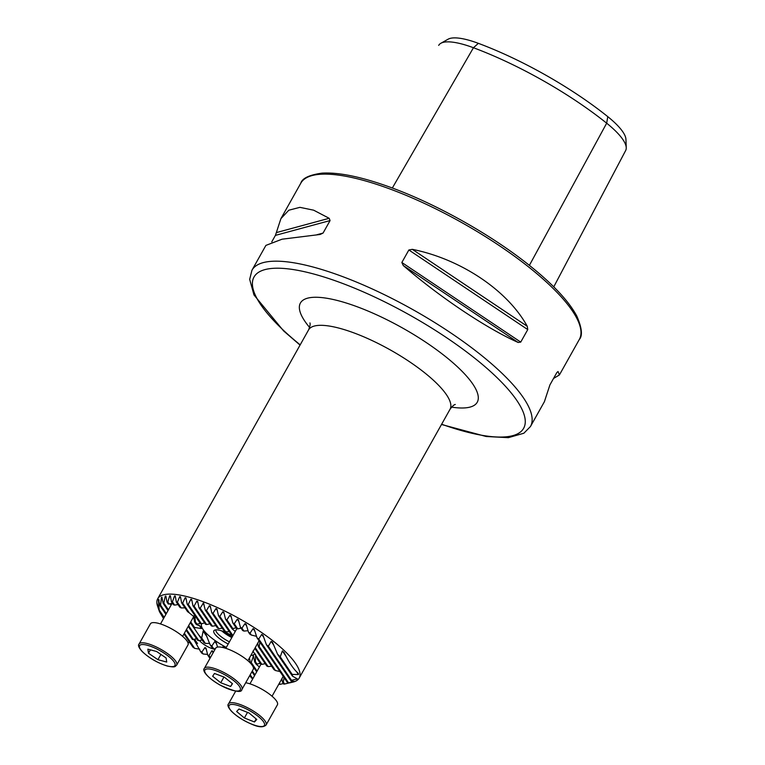 <?xml version="1.0" encoding="UTF-8"?>
<svg xmlns="http://www.w3.org/2000/svg" width="765" height="765" viewBox="0 0 765 765"><rect width="100%" height="100%" fill="white"/><g stroke="black" fill="none" stroke-linecap="round" stroke-linejoin="round"><path stroke-width="1.15" d="M228.209 644.015A16.476 4.58 29.3 0 1 214.42 630.217A16.476 4.58 29.3 0 1 223.17 631.412A16.476 4.58 29.3 0 1 232.637 636.126M215.864 629.853A15.204 4.227 -150.7 0 0 229.414 641.873M236.127 627.816L232.837 628.572A16.725 4.647 -150.7 0 0 232.168 628.906L235.266 631.431M241.052 628.161L237.743 628.868A16.725 4.647 -150.7 0 0 236.681 628.629L232.809 622.94L230.934 615.758L229.93 615.232L226.889 619.822A75.534 20.999 -150.7 0 0 225.522 619.124L223.801 612.172L222.835 611.704L219.832 616.351A75.534 20.999 -150.7 0 0 218.513 615.729L216.916 608.959L215.979 608.538L213.033 613.262A75.534 20.999 -150.7 0 0 211.762 612.708L210.27 606.09L209.371 605.717L206.483 610.527A75.534 20.999 -150.7 0 0 205.259 610.049L203.461 602.992L200.172 608.146A75.534 20.999 -150.7 0 0 198.986 607.726L197.657 601.338L196.815 601.06L194.09 606.11A75.534 20.999 -150.7 0 0 192.952 605.756L191.68 599.464L190.868 599.225L188.247 604.427A75.534 20.999 -150.7 0 0 187.157 604.149L185.943 597.924L185.159 597.742L182.663 603.126A75.534 20.999 -150.7 0 0 181.63 602.925L180.454 596.757L179.708 596.633L177.375 602.246A75.534 20.999 -150.7 0 0 176.39 602.131L175.242 596.002L174.544 595.935L172.402 601.845A75.534 20.999 -150.7 0 0 171.494 601.826L170.356 595.725L169.706 595.725L167.831 602.026A75.534 20.999 -150.7 0 0 167.019 602.151L165.871 596.031L165.278 596.126L163.806 603.002A75.534 20.999 -150.7 0 0 163.108 603.308L161.912 597.121L161.415 597.35L160.602 605.201A75.534 20.999 -150.7 0 0 160.134 605.832L158.431 599.865L159.187 610.03A75.534 20.999 -150.7 0 0 159.455 611.742L157.274 603.958M260.282 663.322L257.002 664.077A16.725 4.647 -150.7 0 0 256.332 664.412L259.431 666.946M265.216 663.676L261.898 664.374A16.725 4.647 -150.7 0 0 260.836 664.144L257.145 658.713L256.457 656.188M169.658 603.891L171.264 604.799M172.431 603.212L169.18 604.006A16.725 4.647 -150.7 0 0 168.3 604.044L167.019 602.151M178.226 604.493L174.64 605.125A16.725 4.647 -150.7 0 0 173.492 604.771L171.494 601.826M193.813 639.397L200.325 651.12A16.725 4.647 -150.7 0 0 201.874 652.057L204.944 647.525L206.005 648.127L207.726 655.089A16.725 4.647 -150.7 0 0 208.998 655.634L211.838 650.757L212.68 651.034L213.053 652.899M206.416 649.686L204.944 647.525L206.005 648.127M196.595 638.718L193.335 639.511A16.725 4.647 -150.7 0 0 192.464 639.55L186.086 630.178M202.381 639.999L198.795 640.64A16.725 4.647 -150.7 0 0 197.657 640.286L188.209 626.392M199.493 640.506A10.643 2.964 -150.7 0 0 211.398 648.347A10.643 2.964 -150.7 0 0 215.061 649.322M221.802 630.934A15.204 4.227 -150.7 0 0 231.833 637.551M224.327 647.869L223.093 646.588L222.529 647.419M224.145 647.18L223.093 646.588L223.877 647.754M217.604 647.085L215.893 641.825M216.093 642.246L214.869 641.414L211.838 646.014A35.486 9.869 29.3 0 1 210.126 644.819L205.766 633.975L203.165 631.115L201.702 638.01A35.486 9.869 29.3 0 1 198.795 635.055L195.018 629.509A35.486 9.869 29.3 0 1 194.52 627.443L201.415 628.534L200.564 626.315L196.27 624.441A35.486 9.869 29.3 0 1 196.968 624.154L200.248 623.399M187.157 604.149L200.459 623.705A35.486 9.869 29.3 0 1 201.386 623.733L204.638 622.949M192.952 605.756L205.575 624.317A35.486 9.869 29.3 0 1 206.627 624.546L209.926 623.819M198.986 607.726L211.303 625.827A35.486 9.869 29.3 0 1 212.46 626.21L215.835 625.598M201.931 623.599A30.418 8.453 -150.7 0 0 226.297 647.419M289.725 682.858L292.957 682.093A81.109 22.548 -150.7 0 0 299.182 678.106A81.109 22.548 -150.7 0 0 203.605 601.883A81.109 22.548 -150.7 0 0 157.724 598.718A81.109 22.548 -150.7 0 0 157.552 606.11L159.235 610.986M203.853 603.547L203.461 602.992M210.27 606.09L209.371 605.717L210.585 607.515M216.916 608.959L215.979 608.538L217.26 610.413M223.801 612.172L222.835 611.704L224.164 613.664M230.934 615.758L229.93 615.232L231.336 617.298M290.528 682.648L287.86 683.155A75.534 20.999 -150.7 0 0 288.548 682.849L294.391 681.424L291.063 680.965A75.534 20.999 -150.7 0 0 291.532 680.324L297.375 678.909L292.469 676.136A75.534 20.999 -150.7 0 0 292.211 674.424L298.446 674.539L298.321 673.401C293.674 669.432 288.979 662.528 284.236 652.698L282.371 650.91L280.248 656.839A75.534 20.999 -150.7 0 0 277.571 654.228L272.598 642.495L271.193 641.376L268.333 646.234A75.534 20.999 -150.7 0 0 266.392 644.694L262.997 635.275L261.745 634.395L258.733 639.014A75.534 20.999 -150.7 0 0 257.011 637.809L254.267 629.356L253.11 628.601L250.04 633.152A75.534 20.999 -150.7 0 0 248.453 632.129L246.11 624.259L245.01 623.599L241.931 628.132A75.534 20.999 -150.7 0 0 240.43 627.243L238.355 619.765L237.313 619.181L234.243 623.724A75.534 20.999 -150.7 0 0 232.809 622.94M238.355 619.765L237.313 619.181L238.795 621.362M246.11 624.259L245.01 623.599L246.598 625.933M272.598 642.495L272.33 641.959M296.533 671.718L298.446 674.539L298.321 673.401M296.485 678.565L297.04 679.368L297.375 678.909M293.731 681.405L294.391 681.424M281.855 678.775L282.486 682.16L283.825 684.13A75.534 20.999 -150.7 0 0 284.647 684.015L288.51 683.088M278.976 683.9L279.263 684.321A75.534 20.999 -150.7 0 0 280.172 684.331L283.423 683.537M249.782 675.495L251.494 678.01A75.534 20.999 -150.7 0 0 252.68 678.431L253.014 678.373M300.052 345.091L283.633 330.949L253.98 294.946L249.677 279.359L251.953 270.236A159.684 44.399 29.3 0 1 342.29 276.481A159.684 44.399 29.3 0 1 530.461 426.526L544.403 401.692L549.892 384.958L556.91 372.45L558.048 371.541L559.416 374.936L553.525 378.474M412.335 249.342C460.807 259.058 507.558 290.365 527.267 326.301L527.754 329.591L520.736 342.098L518.192 342.481C486.291 328.281 439.531 296.973 403.26 265.522L401.845 262.491L408.864 249.983L412.335 249.342L527.267 326.301M271.776 241.855L275.419 235.381L280.908 218.647L288.807 210.212L299.918 207.344L313.65 210.184L329.18 218.293L330.078 220.569L323.06 233.076L320.095 234.472L282.027 239.206L265.895 245.402L251.953 270.236M438.842 45.125L438.689 45.384A153.134 42.582 29.3 0 1 438.842 45.125A61.382 17.069 29.3 0 1 440.87 43.27L448.118 39.197A56.993 15.845 29.3 0 1 478.364 43.337A148.745 41.358 29.3 0 1 607.773 116.643L606.674 123.194L529.39 265.369M553.764 286.865L625.665 150.523A61.382 17.069 -150.7 0 0 626.248 147.721L625.942 139.412A56.993 15.845 -150.7 0 0 607.773 116.643M207.726 655.089L209.725 658.034A75.534 20.999 -150.7 0 0 210.059 658.225M200.325 651.12L201.616 653.014A75.534 20.999 -150.7 0 0 203.213 654.027L207.564 654.391M183.963 633.956L192.933 647.152A75.534 20.999 -150.7 0 0 194.654 648.357L199.722 649.179M187.731 642.227L190.007 642.839M157.361 604.235L158.422 608.768M159.713 612.115L163.538 618.569M158.776 599.406L159.063 600.783M161.912 597.121L161.415 597.35L162.17 598.45M165.871 596.031L165.278 596.126L166.11 597.35M170.356 595.725L169.706 595.725L170.605 597.044M175.242 596.002L174.544 595.935L175.491 597.322M180.454 596.757L179.708 596.633L180.703 598.087M185.943 597.924L185.159 597.742L186.201 599.272M191.68 599.464L190.868 599.225L191.948 600.821M197.657 601.338L196.815 601.06L197.934 602.715M205.259 610.049L217.547 628.113A35.486 9.869 29.3 0 1 218.8 628.629L222.299 628.189M211.762 612.708L224.298 631.144A35.486 9.869 29.3 0 1 225.656 631.814L229.337 631.632M218.513 615.729L231.642 635.036A35.486 9.869 29.3 0 1 232.856 635.734M252.871 651.111L256.648 656.657A35.486 9.869 29.3 0 1 256.849 657.212A35.486 9.869 29.3 0 1 257.145 658.713M255.625 654.515L255.395 661.715A35.486 9.869 29.3 0 1 254.697 662.012L253.511 655.835L251.207 662.461A35.486 9.869 29.3 0 1 250.279 662.423L249.447 657.957M253.511 655.835L252.986 656.026L253.77 657.173M250.872 655.423A30.418 8.453 -150.7 0 0 254.888 653.386M440.87 43.27A61.382 17.069 29.3 0 1 473.449 47.736A153.134 42.582 29.3 0 1 606.674 123.194A61.382 17.069 -150.7 0 1 626.248 147.721M212.46 626.21L200.172 608.146M206.627 624.546L194.09 606.11M201.386 623.733L188.247 604.427M215.223 649.016L213.473 648.414A16.725 4.647 -150.7 0 0 211.733 647.18L210.126 644.819M213.473 648.414L211.838 646.014M196.968 624.154L195.333 621.744L195.008 617.575L189.318 612.908A16.725 4.647 -150.7 0 0 187.578 611.665L181.63 602.925M196.27 624.441L194.664 622.079A16.725 4.647 -150.7 0 0 195.333 621.744M189.318 612.908L182.663 603.126M193.469 615.902L194.664 622.079M209.629 643.384L205.403 643.442A16.725 4.647 -150.7 0 0 204.045 642.782L198.795 635.055M205.403 643.442L201.702 638.01M194.52 627.443L190.82 622.022A16.725 4.647 -150.7 0 1 190.676 621.993M195.018 629.509L190.332 622.614M184.987 607.85L181.238 607.936A16.725 4.647 -150.7 0 0 179.89 607.267L176.39 602.131M181.238 607.936L177.375 602.246M212.947 652.392L211.838 650.757L212.68 651.034M174.64 605.125L172.402 601.845M198.795 640.64L188.611 625.674M210.375 657.661L208.998 655.634M169.18 604.006L167.831 602.026M193.335 639.511L186.488 629.452M203.213 654.027L201.874 652.057M168.032 610.547L163.108 603.308M194.654 648.357L184.365 633.238M168.443 609.82L163.806 603.002M165.909 614.333L160.134 605.832M166.321 613.606L160.602 605.201M163.787 618.11L159.455 611.742M164.198 617.384L159.187 610.03M254.563 675.619L251.905 671.708M218.8 628.629L206.483 610.527M256.686 671.833L252.45 665.607M252.163 665.187L250.279 662.423M225.656 631.814L213.033 613.262M232.933 635.6L219.832 616.351M256.332 664.412L254.697 662.012M232.168 628.906L225.522 619.124M232.837 628.572L226.889 619.822M257.002 664.077L255.395 661.715M248.013 630.704L243.939 631.077A16.725 4.647 -150.7 0 0 242.668 630.532L240.43 627.243M271.661 666.248L268.094 666.583A16.725 4.647 -150.7 0 0 266.822 666.038L254.822 648.385M237.743 628.868L234.243 623.724M261.898 664.374L256.648 656.657M256.514 636.337L251.331 635.046A16.725 4.647 -150.7 0 0 249.792 634.099L248.453 632.129M279.942 671.517L275.496 670.551A16.725 4.647 -150.7 0 0 273.956 669.614L258.331 646.645A16.725 4.647 -150.7 0 0 259.201 646.607L259.899 642.065M257.69 643.26L258.331 646.645M268.094 666.583L255.223 647.668M243.939 631.077L241.931 628.132M280.172 684.331L279.378 683.174M275.496 670.551L259.201 646.607M251.331 635.046L250.04 633.152M284.647 684.015L283.356 682.112L284.064 677.57M282.486 682.16A16.725 4.647 -150.7 0 0 283.356 682.112M252.68 678.431L250.184 674.768M254.965 674.893L252.307 670.981M257.088 671.106L251.207 662.461M287.86 683.155L257.011 637.809M291.063 680.965L266.392 644.694M288.548 682.849L258.733 639.014M292.469 676.136L277.571 654.228M291.532 680.324L268.333 646.234M292.211 674.424L280.248 656.839M176.667 665.081L187.989 644.914A21.544 5.986 -150.7 0 0 179.469 633.85A21.544 5.986 -150.7 0 0 158.699 623.408A21.544 5.986 -150.7 0 0 150.409 623.829L139.096 643.996A21.544 5.986 29.3 0 1 147.377 643.575A21.544 5.986 29.3 0 1 168.147 654.018A21.544 5.986 29.3 0 1 176.667 665.081C174.678 666.64 175.912 667.663 167.43 666.086C157.657 663.016 149.232 658.158 142.166 651.522C138.752 647.678 137.729 645.163 139.096 643.996M166.082 657.967L166.732 662.05L157.934 659.688L148.487 653.234L147.846 649.15L156.634 651.512L166.082 657.967M160.889 654.419L157.934 659.688M150.399 649.839L148.487 653.234M235.706 691.091L228.525 703.877A21.544 5.986 29.3 0 1 241.702 705.101A21.544 5.986 29.3 0 1 266.105 724.962L277.418 704.794A21.544 5.986 -150.7 0 0 253.014 684.933A21.544 5.986 -150.7 0 0 245.708 682.743M256.801 719.463L254.458 721.959L244.379 717.972L236.643 711.498L238.976 709.012L249.055 712.999L256.801 719.463M256.151 718.928L254.458 721.959M247.516 712.387L244.379 717.972M253.205 669.375A21.544 5.986 -150.7 0 0 253.263 669.289A21.544 5.986 -150.7 0 0 237.58 653.616A21.544 5.986 -150.7 0 0 215.74 648.108A21.544 5.986 -150.7 0 0 215.682 648.204A21.544 5.986 -150.7 0 0 215.634 648.299M220.741 682.763L212.651 676.26L214.468 673.468L224.374 677.178L232.464 683.69L230.657 686.482L220.741 682.763L223.963 677.025M232.292 683.547L230.657 686.482M299.182 678.106L450.021 409.304A81.109 22.548 -150.7 0 0 354.444 333.091A81.109 22.548 -150.7 0 0 308.563 329.925C310.007 326.33 310.466 323.997 309.93 322.906M309.615 327.449A101.382 28.19 29.3 0 1 357.762 306.975A101.382 28.19 29.3 0 1 464.355 373.683A101.382 28.19 29.3 0 1 451.589 407.123M391.135 189.424A159.684 44.399 29.3 0 1 579.306 339.478C582.777 335.711 581.935 327.898 576.791 316.041C568.911 301.324 553.344 284.618 530.069 265.914C492.708 235.792 438.46 205.077 392.799 188.19C363.126 177.184 339.564 172.163 322.122 173.119C309.318 174.917 302.213 178.274 300.808 183.189A159.684 44.399 29.3 0 1 391.135 189.424M300.186 344.852A154.607 42.993 29.3 0 1 341.458 283.012A154.607 42.993 29.3 0 1 515.753 398.909A154.607 42.993 29.3 0 1 441.644 424.24M478.364 43.337L473.449 47.736L392.33 188.018M518.192 342.481L403.26 265.522M520.736 342.098L401.845 262.491M527.754 329.591L408.864 249.983M323.06 233.076L316.892 234.74M330.078 220.569L275.419 235.381M329.18 218.293L276.337 232.608M204.15 604.952L202.983 603.222M216.667 644.053L214.869 641.414M201.415 628.534L199.235 625.33M207.105 636.901L203.165 631.115M197.523 643.518L195.209 640.123M254.831 631.135L253.11 628.601M263.667 637.226L261.745 634.395M273.497 644.771L271.193 641.376M286.043 656.313L282.371 650.91M167.172 665.923A20.273 5.642 -150.7 0 0 172.202 659.621A20.273 5.642 -150.7 0 0 147.406 645.278A20.273 5.642 -150.7 0 0 142.367 651.589A20.273 5.642 -150.7 0 0 167.172 665.923M252.001 724.264A20.273 5.642 -150.7 0 0 263.82 722.236A20.273 5.642 -150.7 0 0 241.434 706.707A20.273 5.642 -150.7 0 0 229.624 708.725A20.273 5.642 -150.7 0 0 252.001 724.264M215.682 648.204L204.37 668.371A21.544 5.986 29.3 0 1 204.427 668.275A21.544 5.986 29.3 0 1 226.258 673.783A21.544 5.986 29.3 0 1 241.941 689.456A21.544 5.986 29.3 0 1 241.883 689.552M204.934 669.968A20.273 5.642 -150.7 0 0 219.479 684.713A20.273 5.642 -150.7 0 0 240.191 689.982A20.273 5.642 -150.7 0 0 225.637 675.237A20.273 5.642 -150.7 0 0 204.934 669.968M441.51 424.479L486.167 436.499L508.314 437.676L523.862 433.229L530.461 426.526M559.416 374.936L579.306 339.478M280.908 218.647L300.808 183.189M308.563 329.925L157.724 598.718M450.021 409.304C452.335 406.205 454.094 404.599 455.29 404.484M194.128 615.844L182.625 636.346M172.106 603.289L160.516 623.944M266.105 724.962C263.466 727.553 258.809 727.352 252.134 724.379C243.739 720.888 236.892 716.566 231.594 711.412C228.19 707.558 227.167 705.043 228.525 703.877M283.222 676.337L272.053 696.227M260.98 664.173L249.954 683.824M204.37 668.371C202.409 669.997 204.838 675.992 219.737 684.914C234.09 691.55 241.463 693.119 241.845 689.619L253.263 669.289M236.825 628.658L225.79 648.318M259.058 640.821L247.898 660.721M222.405 631.144L232.034 637.197"/></g></svg>
